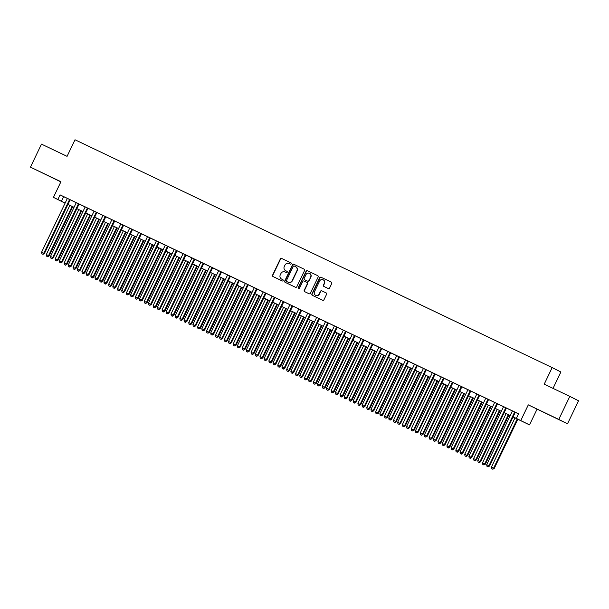 <?xml version="1.0" encoding="UTF-8"?>
<svg xmlns="http://www.w3.org/2000/svg" width="609" height="609" viewBox="0 0 609 609"><rect width="100%" height="100%" fill="white"/><g stroke="black" fill="none" stroke-linecap="round" stroke-linejoin="round"><path stroke-width="0.91" d="M291.239 263.804A0.7 0.678 -63.3 0 0 290.935 262.875L281.647 258.444A1.005 0.967 -63.3 0 0 280.338 258.932L272.543 275.199A1.005 0.967 -63.3 0 0 272.969 276.516L282.272 280.955A0.7 0.678 -63.3 0 0 283.185 280.612A0.7 0.678 -63.3 0 0 282.873 279.691L281.67 279.112A3.205 3.098 -63.3 0 1 280.262 274.887L280.916 273.532A3.205 3.098 -63.3 0 1 285.096 271.972L286.299 272.55A0.7 0.678 -63.3 0 0 287.212 272.208A0.7 0.678 -63.3 0 0 286.9 271.279L285.705 270.708A3.205 3.098 -63.3 0 1 284.289 266.483L284.943 265.128A3.205 3.098 -63.3 0 1 289.123 263.568L290.326 264.139A0.7 0.678 -63.3 0 0 291.239 263.804M550.064 415.33L557.471 418.908L550.064 415.33M44.883 174.113L52.29 177.691L44.883 174.113M328.266 288.537A1.005 0.967 -63.3 0 0 329.576 288.049L331.76 283.482A1.005 0.967 -63.3 0 0 331.342 282.173L321.012 277.24A1.005 0.967 -63.3 0 0 319.702 277.727L311.907 293.995A1.005 0.967 -63.3 0 0 312.333 295.312L322.656 300.245A1.005 0.967 -63.3 0 0 323.965 299.757L326.607 294.238A1.005 0.967 -63.3 0 0 326.165 292.921L321.758 290.813A1.005 0.967 -63.3 0 0 320.448 291.3L319.139 294.033A2.68 2.588 -63.3 0 1 315.599 295.312A2.68 2.588 -63.3 0 1 314.465 291.802L319.596 281.092A2.68 2.588 -63.3 0 1 323.135 279.805A2.68 2.588 -63.3 0 1 324.27 283.322L323.417 285.103A1.005 0.967 -63.3 0 0 323.859 286.428L328.266 288.537M569.811 396.39L578.55 400.783L567.519 423.803L558.78 419.418L569.811 396.39L544.218 384.172L552.157 367.592L75.014 139.766L67.074 156.346L41.481 144.127L30.45 167.148L60.938 181.71L53.44 197.362L57.885 199.486L60.093 194.888L518.541 413.785L516.341 418.391L529.525 424.907L513.052 416.952M558.78 419.418L528.292 404.863L520.786 420.514M304.584 270.51A1.005 0.967 -63.3 0 0 304.15 269.186L293.835 264.26A1.005 0.967 -63.3 0 0 292.526 264.748L284.73 281.023A1.005 0.967 -63.3 0 0 285.157 282.332L295.487 287.265A1.005 0.967 -63.3 0 0 296.789 286.778L304.584 270.51M307.423 270.754L317.731 275.671A1.005 0.967 -63.3 0 0 317.731 275.671A1.005 0.967 -63.3 0 1 318.172 276.996L310.377 293.264A1.005 0.967 -63.3 0 1 309.075 293.751L304.66 291.65A1.005 0.967 -63.3 0 0 304.66 291.65A1.005 0.967 -63.3 0 1 304.218 290.326L307.378 283.725A1.005 0.967 -63.3 0 0 306.936 282.409L304.013 281.008A1.005 0.967 -63.3 0 0 302.703 281.495L299.415 288.361A0.7 0.678 -63.3 0 1 298.486 288.696A0.7 0.678 -63.3 0 1 298.189 287.783L306.114 271.233A1.005 0.967 -63.3 0 1 307.423 270.754L317.822 275.717M30.45 167.148L60.854 181.885M67.371 198.397L41.602 252.187L44.419 253.542L70.195 199.744L71.748 200.506L63.64 196.661L61.433 201.267L65.148 203.041M80.053 204.457L74.717 201.906L76.27 202.66L50.501 256.435L53.318 257.797L79.094 204L80.053 204.457M87.993 208.263L83.616 206.154L85.169 206.915L59.408 260.69L62.225 262.045L87.993 208.248M94.075 211.156L68.307 264.938L71.124 266.3L96.9 212.503L98.452 213.257L87.978 208.286M102.982 215.403L77.206 269.186L80.023 270.548L105.799 216.751L107.351 217.504L102.974 215.411M120.78 223.906L95.012 277.689L97.828 279.051L123.604 225.254L125.157 226.008L110.32 218.913L111.873 219.666L86.113 273.441L88.929 274.796L114.705 220.998M129.687 228.154L103.918 281.937L106.727 283.299L132.503 229.502L134.056 230.255L123.589 225.284M147.469 236.695L137.025 231.664L138.578 232.417L112.817 286.192L115.634 287.547L141.41 233.749M151.268 238.462L145.932 235.911L147.485 236.665L121.716 290.44L124.533 291.802L150.309 238.005L151.268 238.462M156.391 240.905L130.623 294.687L133.44 296.05L159.215 242.253L160.761 243.006L156.384 240.92M168.107 246.516L163.737 244.415L165.29 245.168L139.522 298.943L142.339 300.298L168.114 246.5M174.197 249.408L148.421 303.191L151.238 304.553L177.013 250.756L178.566 251.509L174.189 249.416M185.912 255.019L176.998 250.794M200.879 262.197L190.442 257.165L191.995 257.919L166.227 311.694L169.043 313.049L194.819 259.259M204.685 263.963L199.341 261.413L200.894 262.167L175.133 315.942L177.95 317.304L203.718 263.507L204.685 263.963M209.8 266.407L184.032 320.197L186.849 321.552L212.625 267.754L214.178 268.516L203.703 263.545M227.591 274.948L217.147 269.916L218.7 270.67L192.931 324.445L195.748 325.807L221.524 272.01M231.39 276.714L226.046 274.164L227.599 274.925L201.838 328.693L204.654 330.055L230.43 276.258L231.39 276.714M236.505 279.158L210.737 332.948L213.553 334.303L239.329 280.505L240.882 281.267L236.505 279.173M248.228 284.768L245.404 283.421M257.127 289.024L252.75 286.915L254.303 287.676L228.542 341.443L231.359 342.806L257.135 289.009M263.21 291.909L237.441 345.699L240.258 347.054L266.034 293.256L267.587 294.018L257.112 289.047M281 300.45L270.556 295.418L272.109 296.172L246.348 349.947L249.165 351.309L274.933 297.512M284.799 302.216L279.462 299.666L281.008 300.427L255.247 354.202L258.064 355.557L283.84 301.76L284.799 302.216M289.922 304.66L264.146 358.45L266.963 359.805L292.739 306.007L294.292 306.769L289.914 304.675M301.638 310.27L297.261 308.169L298.813 308.923L273.053 362.698L275.869 364.06L301.645 310.263M311.503 314.975L306.167 312.425L307.72 313.178L281.952 366.953L284.768 368.308L310.544 314.51L311.503 314.975M316.627 317.418L290.858 371.201L293.667 372.563L319.443 318.766L320.996 319.519L310.529 314.548M334.41 325.952L323.965 320.92L325.518 321.674L299.757 375.448L302.574 376.811L328.35 323.014M338.208 327.726L332.872 325.176L334.425 325.929L308.656 379.704L311.473 381.059L337.249 327.261L338.208 327.726M343.331 330.169L317.563 383.952L320.38 385.314L346.156 331.517L347.701 332.27L337.234 327.299M361.114 338.703L350.677 333.671L352.23 334.432L326.462 388.199L329.279 389.562L355.055 335.765M364.92 340.477L359.576 337.926L361.129 338.68L335.361 392.455L338.178 393.81L363.954 340.012L364.92 340.477M370.036 342.92L344.268 396.703L347.084 398.065L372.86 344.268L374.413 345.021L370.028 342.928M381.752 348.531L377.382 346.422L378.935 347.183L353.167 400.958L355.983 402.313L381.759 348.515M387.842 351.416L362.073 405.206L364.89 406.561L390.658 352.763L392.211 353.524L387.834 351.431M399.557 357.026L390.643 352.801M414.531 364.205L404.087 359.173L405.64 359.934L379.871 413.709L382.688 415.064L408.464 361.266M418.33 365.979L412.986 363.428L414.539 364.182L388.778 417.957L391.595 419.319L417.371 365.522L418.33 365.979M423.445 368.422L397.677 422.204L400.494 423.567L426.27 369.77L427.822 370.523L417.348 365.552M441.236 376.956L430.791 371.932L432.344 372.685L406.584 426.46L409.393 427.815L435.169 374.017M445.034 378.729L439.69 376.179L441.243 376.933L415.483 430.708L418.299 432.07L444.075 378.273L445.034 378.729M450.15 381.173L424.382 434.955L427.198 436.318L452.974 382.521L454.527 383.274L450.15 381.188M461.873 386.784L459.049 385.436M470.772 391.031L466.403 388.93L467.948 389.684L442.187 443.459L445.004 444.821L470.78 391.024M476.862 393.924L451.086 447.706L453.903 449.069L479.679 395.271L481.232 396.025L470.765 391.062M494.645 402.465L484.201 397.433L485.754 398.187L459.993 451.962L462.81 453.317L488.585 399.519M498.444 404.231L493.107 401.681L494.66 402.435L468.892 456.21L471.709 457.572L497.484 403.775L498.444 404.231M503.567 406.675L477.799 460.465L480.608 461.82L506.384 408.022L507.936 408.776L503.559 406.69M60.093 194.888L63.64 196.661M70.172 199.782L76.254 202.69M79.079 204.038L85.161 206.938M96.884 212.533L102.959 215.441M105.783 216.789L111.866 219.689M132.488 229.54L138.57 232.44M150.294 238.043L156.376 240.943M159.193 242.291L165.275 245.191M168.099 246.538L174.174 249.446M185.897 255.042L191.98 257.942M212.61 267.793L218.684 270.693M230.408 276.296L236.49 279.196M239.314 280.543L245.389 283.451M248.213 284.799L254.296 287.699M266.019 293.294L272.101 296.202M283.824 301.798L289.899 304.698M292.723 306.045L298.806 308.953M301.622 310.301L307.705 313.201M319.428 318.796L325.511 321.704M346.133 331.547L352.215 334.455M363.938 340.05L370.021 342.958M372.837 344.306L378.92 347.206M381.744 348.554L387.819 351.454M399.55 357.057L405.624 359.957M426.254 369.808L432.329 372.708M444.052 378.303L450.135 381.211M452.959 382.559L459.041 385.459M461.858 386.806L467.94 389.714M479.664 395.31L485.746 398.21M497.469 403.813L503.544 406.713M506.368 408.06L512.451 410.961M515.267 412.308L518.51 413.854M511.499 410.481L512.458 410.938L486.698 464.713L489.514 466.068L515.29 412.278L516.843 413.031L511.507 410.466M553.041 388.382L560.897 371.985L552.157 367.592M528.292 404.863L567.519 423.803M537.031 409.248L529.525 424.907M65.094 203.147L53.44 197.362M513.067 416.914L516.341 418.391M67.972 204.388L74.047 207.296M76.871 208.643L82.953 211.544M85.77 212.891L91.852 215.792M94.677 217.139L100.751 220.047M109.643 224.325L103.56 221.425L109.658 224.295M112.475 225.642L118.557 228.542M121.381 229.89L127.464 232.798M130.28 234.145L136.363 237.046M139.187 238.393L145.262 241.293M148.086 242.641L154.168 245.549M163.052 249.835L156.97 246.927L163.067 249.797M165.892 251.144L171.974 254.052L165.876 251.182M174.791 255.399L180.873 258.3M189.757 262.586L183.674 259.678L189.772 262.548M192.596 263.895L198.679 266.803M201.495 268.15L207.578 271.051M210.402 272.398L216.477 275.298M219.301 276.646L225.383 279.554L219.286 276.684M228.2 280.901L234.282 283.802M243.166 288.087L237.091 285.179L243.189 288.049M246.006 289.397L252.088 292.305L245.99 289.435M254.912 293.652L260.987 296.553M269.878 300.838L263.796 297.93L269.894 300.808M272.71 302.155L278.793 305.056M281.617 306.403L287.692 309.303M290.516 310.651L296.598 313.559M299.422 314.906L305.497 317.807L299.4 314.937M308.321 319.154L314.404 322.054M317.22 323.402L323.303 326.31M326.127 327.657L332.202 330.558M335.026 331.905L341.109 334.805M343.925 336.153L350.008 339.061M352.832 340.408L358.914 343.309M361.731 344.656L367.813 347.556M370.637 348.904L376.712 351.812M379.536 353.159L385.619 356.059M388.435 357.407L394.518 360.315M397.342 361.662L403.417 364.563M406.241 365.91L412.323 368.81M415.14 370.158L421.222 373.066M424.047 374.413L430.129 377.314M432.946 378.661L439.028 381.561M441.852 382.909L447.927 385.817M450.751 387.164L456.834 390.064M459.65 391.412L465.733 394.312M468.557 395.66L474.632 398.568M477.456 399.915L483.538 402.815M486.363 404.163L492.437 407.071M495.262 408.418L501.344 411.319M504.161 412.666L510.243 415.566M57.885 199.486L61.433 201.267M65.133 203.079L63.085 202.097L65.11 203.117M510.228 415.604L504.145 412.696M501.329 411.349L495.246 408.449M492.422 407.101L486.34 404.201M483.523 402.853L477.441 399.946M474.617 398.598L468.542 395.698M465.718 394.35L459.635 391.442M456.819 390.095L450.736 387.195M447.912 385.847L441.837 382.947M439.013 381.599L432.93 378.691M430.106 377.344L424.031 374.444M421.207 373.096L415.125 370.196M412.308 368.848L406.226 365.94M403.402 364.593L397.327 361.693M394.503 360.345L388.42 357.445M385.604 356.098L379.521 353.19M376.697 351.842L370.615 348.942M367.798 347.594L361.716 344.686M358.891 343.339L352.817 340.439M349.992 339.091L343.91 336.191M341.093 334.843L335.011 331.935M332.187 330.588L326.112 327.688M323.288 326.34L317.205 323.44M314.389 322.092L308.306 319.185M296.583 313.589L290.501 310.689M287.676 309.342L281.602 306.434M278.777 305.086L272.695 302.186M260.972 296.591L254.897 293.683M234.267 283.832L228.185 280.932M216.461 275.337L210.387 272.429M207.562 271.081L201.48 268.181M198.663 266.833L192.581 263.933M180.858 258.33L174.775 255.43M154.153 245.579L148.071 242.679M145.246 241.331L139.172 238.423M136.347 237.076L130.265 234.176M127.448 232.828L121.366 229.928M118.542 228.581L112.459 225.673M100.736 220.077L94.661 217.177M91.837 215.83L85.755 212.922M82.938 211.574L76.856 208.674M74.032 207.326L67.957 204.426M286.976 271.325L285.941 270.83M282.949 279.729L281.906 279.234M291.003 262.913L281.883 258.559A1.005 0.967 -63.3 0 0 280.574 259.046L272.779 275.321A1.005 0.967 -63.3 0 0 273.137 276.593M304.234 269.231L294.071 264.382A1.005 0.967 -63.3 0 0 292.769 264.869L284.966 281.137A1.005 0.967 -63.3 0 0 285.324 282.416M294.193 265.988A0.7 0.678 -63.3 0 0 293.279 266.331L286.436 280.612A0.7 0.678 -63.3 0 0 286.74 281.533L288.011 282.142A3.205 3.098 -63.3 0 0 292.191 280.582L296.865 270.822A3.205 3.098 -63.3 0 0 295.456 266.59L294.193 265.988M295.563 266.643L295.692 266.712A3.205 3.098 -63.3 0 1 297.101 270.936L292.427 280.703A3.205 3.098 -63.3 0 1 288.247 282.256L286.976 281.655M307.195 282.53L307.172 282.523A1.005 0.967 -63.3 0 1 307.614 283.847L304.454 290.447A1.005 0.967 -63.3 0 0 304.804 291.719M307.659 270.868A1.005 0.967 -63.3 0 0 306.35 271.355L298.425 287.897A0.7 0.678 -63.3 0 0 298.608 288.75M310.659 276.882A2.68 2.588 -63.3 0 0 309.524 273.365A2.68 2.588 -63.3 0 0 305.984 274.644L304.18 278.42A1.005 0.967 -63.3 0 0 304.622 279.744L307.545 281.137A1.005 0.967 -63.3 0 0 308.854 280.65L310.894 276.996A2.68 2.588 -63.3 0 0 309.646 273.426M310.894 276.996L309.09 280.772A1.005 0.967 -63.3 0 1 307.781 281.259L304.858 279.858M323.25 279.874A2.68 2.588 -63.3 0 1 324.506 283.436L323.653 285.225A1.005 0.967 -63.3 0 0 324.003 286.496M315.713 295.373A2.68 2.588 -63.3 0 0 319.375 294.155L319.139 294.033M326.257 292.967L321.994 290.927A1.005 0.967 -63.3 0 0 320.684 291.414L319.375 294.155M331.41 282.211L321.248 277.354A1.005 0.967 -63.3 0 0 319.938 277.841L312.143 294.117A1.005 0.967 -63.3 0 0 312.501 295.388M69.898 205.355L46.322 254.562L49.139 255.917L72.722 206.702M47.487 256.587L46.596 256.161L47.723 256.709L48.553 255.62L72.128 206.413M46.596 256.161L46.322 254.562M49.139 255.917L47.723 256.709M69.593 199.463L43.825 253.245L42.759 254.219L41.876 253.793L42.759 254.219M42.995 254.334L44.419 253.542M41.602 252.187L41.876 253.793M78.805 209.603L55.229 258.81L58.045 260.165L81.621 210.95M56.386 260.842L55.495 260.416L56.622 260.957L57.452 259.868L81.027 210.668M55.495 260.416L55.229 258.81M58.045 260.165L56.622 260.957M87.704 213.85L64.128 263.058L66.944 264.42L90.528 215.198M65.292 265.09L64.402 264.664L65.528 265.204L66.358 264.123L89.934 214.916M64.402 264.664L64.128 263.058M66.944 264.42L65.528 265.204M96.61 218.106L73.034 267.313L75.851 268.668L99.427 219.453M74.191 269.338L73.301 268.912L74.427 269.46L75.257 268.371L98.833 219.164M73.301 268.912L73.034 267.313M75.851 268.668L74.427 269.46M105.509 222.354L81.933 271.561L84.75 272.916L108.333 223.701M83.098 273.593L82.207 273.167L83.334 273.707L84.156 272.626L107.732 223.419M82.207 273.167L81.933 271.561M84.75 272.916L83.334 273.707M78.5 203.711L52.732 257.5L51.666 258.467L50.775 258.041L51.666 258.467M51.902 258.589L53.318 257.797M50.501 256.435L50.775 258.041M87.399 207.966L61.631 261.748L60.565 262.715L59.674 262.289L60.565 262.715M60.801 262.837L62.225 262.045M59.408 260.69L59.674 262.289M96.306 212.214L70.53 266.004L69.472 266.97L68.581 266.544L69.472 266.97M69.708 267.085L71.124 266.3M68.307 264.938L68.581 266.544M105.205 216.469L79.436 270.251L78.371 271.218L77.48 270.792L78.371 271.218M78.607 271.34L80.023 270.548M77.206 269.186L77.48 270.792M114.408 226.609L90.832 275.808L93.649 277.171L117.233 227.956M91.997 277.841L91.106 277.415L92.233 277.963L93.063 276.874L116.639 227.667M91.106 277.415L90.832 275.808M93.649 277.171L92.233 277.963M114.104 220.717L88.335 274.499L87.27 275.466L86.379 275.047L87.27 275.466M87.506 275.588L88.929 274.796M86.113 273.441L86.379 275.047M123.315 230.857L99.739 280.064L102.556 281.419L126.132 232.204M100.896 282.089L100.005 281.67L101.132 282.211L101.962 281.122L125.538 231.915M100.005 281.67L99.739 280.064M102.556 281.419L101.132 282.211M123.01 224.965L97.242 278.755L96.176 279.721L95.286 279.295L96.176 279.721M96.412 279.836L97.828 279.051M95.012 277.689L95.286 279.295M132.214 235.104L108.638 284.312L111.455 285.674L135.038 236.452M109.803 286.344L108.912 285.918L110.039 286.458L110.861 285.377L134.437 236.17M108.912 285.918L108.638 284.312M111.455 285.674L110.039 286.458M131.909 229.22L106.141 283.002L105.075 283.969L104.185 283.543L105.075 283.969M105.311 284.091L106.727 283.299M103.918 281.937L104.185 283.543M141.113 239.36L117.545 288.559L120.354 289.922L143.937 240.707M118.702 290.592L117.811 290.166L118.938 290.714L119.767 289.625L143.343 240.418M117.811 290.166L117.545 288.559M120.354 289.922L118.938 290.714M140.808 233.468L115.04 287.25L113.974 288.217L113.091 287.798L113.974 288.217M114.218 288.339L115.634 287.547M112.817 286.192L113.091 287.798M150.02 243.608L126.444 292.815L129.26 294.17L152.836 244.955M127.601 294.84L126.718 294.421L127.837 294.962L128.666 293.873L152.242 244.673M126.718 294.421L126.444 292.815M129.26 294.17L127.837 294.962M149.715 237.716L123.947 291.505L122.881 292.472L121.99 292.046L122.881 292.472M123.117 292.586L124.533 291.802M121.716 290.44L121.99 292.046M158.919 247.855L135.343 297.063L138.159 298.425L161.743 249.203M136.507 299.095L135.617 298.669L136.743 299.209L137.573 298.128L161.149 248.921M135.617 298.669L135.343 297.063M138.159 298.425L136.743 299.209M158.614 241.971L132.846 295.753L131.78 296.72L130.889 296.294L131.78 296.72M132.016 296.842L133.44 296.05M130.623 294.687L130.889 296.294M167.825 252.111L144.249 301.31L147.066 302.673L170.642 253.458M145.406 303.343L144.516 302.917L145.642 303.465L146.472 302.376L170.048 253.169M144.516 302.917L144.249 301.31M147.066 302.673L145.642 303.465M167.521 246.219L141.745 300.001L140.687 300.975L139.796 300.549L140.687 300.975M140.923 301.09L142.339 300.298M139.522 298.943L139.796 300.549M176.724 256.359L153.148 305.566L155.965 306.921L179.548 257.706M154.313 307.598L153.422 307.172L154.549 307.712L155.371 306.624L178.947 257.424M153.422 307.172L153.148 305.566M155.965 306.921L154.549 307.712M176.42 250.466L150.651 304.256L149.586 305.223L148.695 304.797L149.586 305.223M149.822 305.337L151.238 304.553M148.421 303.191L148.695 304.797M185.623 260.606L162.047 309.814L164.864 311.176L188.447 261.954M163.212 311.846L162.321 311.42L163.448 311.96L164.278 310.879L187.854 261.672M162.321 311.42L162.047 309.814M164.864 311.176L163.448 311.96M185.319 254.722L159.55 308.504L157.328 307.446L183.096 253.656M185.92 255.004L160.144 308.801L159.55 308.504L158.485 309.471L157.594 309.045L158.485 309.471M158.721 309.593L160.144 308.801M157.328 307.446L157.594 309.045M194.53 264.862L170.954 314.069L173.771 315.424L197.346 266.209M172.111 316.094L171.22 315.668L172.347 316.216L173.177 315.127L196.753 265.92M171.22 315.668L170.954 314.069M173.771 315.424L172.347 316.216M194.225 258.97L168.457 312.76L167.391 313.726L166.501 313.3L167.391 313.726M167.627 313.841L169.043 313.049M166.227 311.694L166.501 313.3M203.429 269.109L179.853 318.317L182.67 319.672L206.253 270.457M181.018 320.349L180.127 319.923L181.254 320.463L182.083 319.382L205.652 270.175M180.127 319.923L179.853 318.317M182.67 319.672L181.254 320.463M203.124 263.217L177.356 317.007L176.29 317.974L175.4 317.548L176.29 317.974M176.526 318.096L177.95 317.304M175.133 315.942L175.4 317.548M212.328 273.365L188.76 322.564L191.569 323.927L215.152 274.712M189.917 324.597L189.026 324.171L190.153 324.719L190.982 323.63L214.558 274.423M189.026 324.171L188.76 322.564M191.569 323.927L190.153 324.719M212.031 267.473L186.255 321.255L185.197 322.222L184.306 321.803L185.197 322.222M185.433 322.344L186.849 321.552M184.032 320.197L184.306 321.803M221.234 277.613L197.659 326.82L200.475 328.175L224.059 278.96M198.823 328.845L197.933 328.418L199.059 328.967L199.881 327.878L223.457 278.671M197.933 328.418L197.659 326.82M200.475 328.175L199.059 328.967M220.93 271.721L195.162 325.511L194.096 326.477L193.205 326.051L194.096 326.477M194.332 326.591L195.748 325.807M192.931 324.445L193.205 326.051M230.133 281.86L206.558 331.068L209.374 332.43L232.958 283.208M207.722 333.1L206.832 332.674L207.958 333.214L208.788 332.133L232.364 282.926M206.832 332.674L206.558 331.068M209.374 332.43L207.958 333.214M229.829 275.976L204.061 329.758L202.995 330.725L202.104 330.299L202.995 330.725M203.231 330.847L204.654 330.055M201.838 328.693L202.104 330.299M239.04 286.116L215.464 335.315L218.281 336.678L241.857 287.463M216.621 337.348L215.731 336.922L216.857 337.47L217.687 336.381L241.263 287.174M215.731 336.922L215.464 335.315M218.281 336.678L216.857 337.47M238.736 280.224L212.96 334.006L211.902 334.973L211.011 334.554L211.902 334.973M212.138 335.095L213.553 334.303M210.737 332.948L211.011 334.554M247.939 290.364L224.363 339.571L227.18 340.926L250.763 291.711M225.528 341.596L224.637 341.177L225.764 341.718L226.586 340.629L250.162 291.429M224.637 341.177L224.363 339.571M227.18 340.926L225.764 341.718M247.635 284.472L221.866 338.261L219.643 337.196L245.412 283.413M248.228 284.761L222.452 338.558L221.866 338.261L220.801 339.228L219.91 338.802L220.801 339.228M221.037 339.342L222.452 338.558M219.643 337.196L219.91 338.802M256.838 294.611L233.262 343.819L236.079 345.181L259.662 295.959M234.427 345.851L233.536 345.425L234.663 345.965L235.493 344.884L259.069 295.677M233.536 345.425L233.262 343.819M236.079 345.181L234.663 345.965M256.534 288.727L230.765 342.509L229.7 343.476L228.817 343.05L229.7 343.476M229.936 343.598L231.359 342.806M228.542 341.443L228.817 343.05M265.745 298.867L242.169 348.066L244.985 349.429L268.561 300.214M243.326 350.099L242.435 349.673L243.562 350.221L244.392 349.132L267.968 299.925M242.435 349.673L242.169 348.066M244.985 349.429L243.562 350.221M265.44 292.975L239.672 346.757L238.606 347.731L237.716 347.305L238.606 347.731M238.842 347.846L240.258 347.054M237.441 345.699L237.716 347.305M274.644 303.115L251.068 352.322L253.884 353.677L277.468 304.462M252.233 354.347L251.342 353.928L252.469 354.468L253.298 353.38L276.874 304.18M251.342 353.928L251.068 352.322M253.884 353.677L252.469 354.468M274.339 297.222L248.571 351.012L247.505 351.979L246.615 351.553L247.505 351.979M247.741 352.093L249.165 351.309M246.348 349.947L246.615 351.553M283.55 307.362L259.974 356.569L262.791 357.932L286.367 308.71M261.132 358.602L260.241 358.176L261.368 358.716L262.197 357.635L285.773 308.428M260.241 358.176L259.974 356.569M262.791 357.932L261.368 358.716M283.246 301.478L257.47 355.26L256.412 356.227L255.521 355.801L256.412 356.227M256.648 356.349L258.064 355.557M255.247 354.202L255.521 355.801M292.449 311.618L268.873 360.825L271.69 362.18L295.274 312.965M270.038 362.85L269.148 362.424L270.274 362.972L271.096 361.883L294.672 312.676M269.148 362.424L268.873 360.825M271.69 362.18L270.274 362.972M301.348 315.865L277.773 365.073L280.589 366.428L304.173 317.213M278.937 367.105L278.047 366.679L279.173 367.219L280.003 366.131L303.579 316.931M278.047 366.679L277.773 365.073M280.589 366.428L279.173 367.219M310.255 320.113L286.679 369.32L289.496 370.683L313.072 321.461M287.836 371.353L286.946 370.927L288.072 371.475L288.902 370.386L312.478 321.179M286.946 370.927L286.679 369.32M289.496 370.683L288.072 371.475M292.145 305.726L266.377 359.516L265.311 360.482L264.42 360.056L265.311 360.482M265.547 360.597L266.963 359.805M264.146 358.45L264.42 360.056M301.044 309.973L275.276 363.763L274.21 364.73L273.319 364.304L274.21 364.73M274.446 364.852L275.869 364.06M273.053 362.698L273.319 364.304M309.951 314.229L284.182 368.011L283.116 368.978L282.226 368.552L283.116 368.978M283.352 369.1L284.768 368.308M281.952 366.953L282.226 368.552M319.154 324.369L295.578 373.576L298.395 374.931L321.978 325.716M296.743 375.601L295.852 375.174L296.979 375.723L297.801 374.634L321.377 325.427M295.852 375.174L295.578 373.576M298.395 374.931L296.979 375.723M318.85 318.477L293.081 372.266L292.016 373.233L291.125 372.807L292.016 373.233M292.251 373.347L293.667 372.563M290.858 371.201L291.125 372.807M328.053 328.616L304.485 377.824L307.294 379.186L330.877 329.964M305.642 379.856L304.751 379.43L305.878 379.97L306.708 378.889L330.284 329.682M304.751 379.43L304.485 377.824M307.294 379.186L305.878 379.97M327.749 322.732L301.98 376.514L300.915 377.481L300.031 377.055L300.915 377.481M301.158 377.603L302.574 376.811M299.757 375.448L300.031 377.055M336.96 332.872L313.384 382.071L316.2 383.434L339.776 334.219M314.541 384.104L313.658 383.678L314.777 384.226L315.607 383.137L339.183 333.93M313.658 383.678L313.384 382.071M316.2 383.434L314.777 384.226M336.655 326.98L310.887 380.762L309.821 381.729L308.93 381.31L309.821 381.729M310.057 381.851L311.473 381.059M308.656 379.704L308.93 381.31M345.859 337.12L322.283 386.327L325.099 387.682L348.683 338.467M323.448 388.352L322.557 387.933L323.683 388.473L324.513 387.385L348.089 338.185M322.557 387.933L322.283 386.327M325.099 387.682L323.683 388.473M345.554 331.227L319.786 385.017L318.72 385.984L317.829 385.558L318.72 385.984M318.956 386.098L320.38 385.314M317.563 383.952L317.829 385.558M354.765 341.367L331.189 390.575L334.006 391.937L357.582 342.715M332.347 392.607L331.456 392.181L332.583 392.721L333.412 391.64L356.988 342.433M331.456 392.181L331.189 390.575M334.006 391.937L332.583 392.721M354.461 335.483L328.685 389.265L327.627 390.232L326.736 389.806L327.627 390.232M327.863 390.354L329.279 389.562M326.462 388.199L326.736 389.806M363.664 345.623L340.088 394.822L342.905 396.185L366.489 346.97M341.253 396.855L340.362 396.429L341.489 396.977L342.311 395.888L365.887 346.681M340.362 396.429L340.088 394.822M342.905 396.185L341.489 396.977M363.36 339.731L337.592 393.513L336.526 394.48L335.635 394.061L336.526 394.48M336.762 394.602L338.178 393.81M335.361 392.455L335.635 394.061M372.563 349.87L348.987 399.078L351.804 400.433L375.388 351.218M350.152 401.103L349.262 400.684L350.388 401.224L351.218 400.136L374.794 350.936M349.262 400.684L348.987 399.078M351.804 400.433L350.388 401.224M372.259 343.978L346.491 397.768L345.425 398.735L344.534 398.309L345.425 398.735M345.661 398.849L347.084 398.065M344.268 396.703L344.534 398.309M381.47 354.118L357.894 403.325L360.711 404.688L384.287 355.466M359.051 405.358L358.161 404.932L359.287 405.472L360.117 404.391L383.693 355.184M358.161 404.932L357.894 403.325M360.711 404.688L359.287 405.472M381.165 348.234L355.397 402.016L354.331 402.983L353.441 402.557L354.331 402.983M354.567 403.105L355.983 402.313M353.167 400.958L353.441 402.557M390.369 358.374L366.793 407.573L369.61 408.936L393.193 359.721M367.958 409.606L367.067 409.179L368.194 409.728L369.024 408.639L392.592 359.432M367.067 409.179L366.793 407.573M369.61 408.936L368.194 409.728M390.064 352.482L364.296 406.264L363.23 407.238L362.34 406.812L363.23 407.238M363.466 407.352L364.89 406.561M362.073 405.206L362.34 406.812M399.268 362.621L375.7 411.829L378.509 413.184L402.092 363.969M376.857 413.861L375.966 413.435L377.093 413.975L377.923 412.887L401.498 363.687M375.966 413.435L375.7 411.829M378.509 413.184L377.093 413.975M398.971 356.729L373.195 410.519L370.972 409.454L396.741 355.671M399.565 357.019L373.789 410.816L373.195 410.519L372.137 411.486L371.246 411.06L372.137 411.486M372.373 411.608L373.789 410.816M370.972 409.454L371.246 411.06M408.175 366.869L384.599 416.076L387.415 417.439L410.999 368.217M385.763 418.109L384.873 417.683L385.999 418.223L386.822 417.142L410.397 367.935M384.873 417.683L384.599 416.076M387.415 417.439L385.999 418.223M407.87 360.985L382.102 414.767L381.036 415.734L380.145 415.308L381.036 415.734M381.272 415.856L382.688 415.064M379.871 413.709L380.145 415.308M417.074 371.125L393.498 420.332L396.314 421.687L419.898 372.472M394.662 422.357L393.772 421.93L394.898 422.479L395.728 421.39L419.304 372.183M393.772 421.93L393.498 420.332M396.314 421.687L394.898 422.479M416.769 365.233L391.001 419.022L389.935 419.989L389.044 419.563L389.935 419.989M390.171 420.103L391.595 419.319M388.778 417.957L389.044 419.563M425.98 375.372L402.404 424.58L405.221 425.935L428.797 376.72M403.561 426.612L402.671 426.186L403.797 426.726L404.627 425.645L428.203 376.438M402.671 426.186L402.404 424.58M405.221 425.935L403.797 426.726M425.676 369.488L399.9 423.27L398.842 424.237L397.951 423.811L398.842 424.237M399.078 424.359L400.494 423.567M397.677 422.204L397.951 423.811M434.879 379.628L411.303 428.827L414.12 430.19L437.704 380.975M412.468 430.86L411.577 430.434L412.704 430.982L413.526 429.893L437.102 380.686M411.577 430.434L411.303 428.827M414.12 430.19L412.704 430.982M434.575 373.736L408.806 427.518L407.741 428.485L406.85 428.066L407.741 428.485M407.977 428.607L409.393 427.815M406.584 426.46L406.85 428.066M443.778 383.876L420.202 433.083L423.019 434.438L446.603 385.223M421.367 435.108L420.476 434.689L421.603 435.229L422.433 434.141L446.009 384.934M420.476 434.689L420.202 433.083M423.019 434.438L421.603 435.229M443.474 377.983L417.705 431.773L416.64 432.74L415.757 432.314L416.64 432.74M416.876 432.854L418.299 432.07M415.483 430.708L415.757 432.314M452.685 388.123L429.109 437.331L431.926 438.693L455.502 389.471M430.266 439.363L429.375 438.937L430.502 439.477L431.332 438.396L454.908 389.189M429.375 438.937L429.109 437.331M431.926 438.693L430.502 439.477M452.38 382.239L426.612 436.021L425.546 436.988L424.656 436.562L425.546 436.988M425.782 437.11L427.198 436.318M424.382 434.955L424.656 436.562M461.584 392.379L438.008 441.578L440.825 442.941L464.408 393.726M439.173 443.611L438.282 443.185L439.409 443.733L440.238 442.644L463.814 393.437M438.282 443.185L438.008 441.578M440.825 442.941L439.409 443.733M461.279 386.487L435.511 440.269L433.288 439.211L459.057 385.421M461.873 386.768L436.105 440.566L435.511 440.269L434.445 441.236L433.555 440.817L434.445 441.236M434.681 441.358L436.105 440.566M433.288 439.211L433.555 440.817M470.491 396.626L446.915 445.834L449.731 447.189L473.307 397.974M448.072 447.859L447.181 447.44L448.308 447.98L449.137 446.892L472.713 397.692M447.181 447.44L446.915 445.834M449.731 447.189L448.308 447.98M470.186 390.734L444.41 444.524L443.352 445.491L442.461 445.065L443.352 445.491M443.588 445.605L445.004 444.821M442.187 443.459L442.461 445.065M479.39 400.874L455.814 450.081L458.63 451.444L482.214 402.222M456.978 452.114L456.088 451.688L457.214 452.228L458.037 451.147L481.612 401.94M456.088 451.688L455.814 450.081M458.63 451.444L457.214 452.228M479.085 394.99L453.317 448.772L452.251 449.739L451.36 449.313L452.251 449.739M452.487 449.861L453.903 449.069M451.086 447.706L451.36 449.313M488.289 405.13L464.713 454.329L467.529 455.692L491.113 406.477M465.877 456.362L464.987 455.935L466.113 456.484L466.943 455.395L490.519 406.188M464.987 455.935L464.713 454.329M467.529 455.692L466.113 456.484M487.984 399.238L462.216 453.02L461.15 453.994L460.259 453.568L461.15 453.994M461.386 454.108L462.81 453.317M459.993 451.962L460.259 453.568M497.195 409.377L473.619 458.585L476.436 459.94L500.012 410.725M474.776 460.617L473.886 460.191L475.012 460.731L475.842 459.643L499.418 410.443M473.886 460.191L473.619 458.585M476.436 459.94L475.012 460.731M496.891 403.485L471.122 457.275L470.057 458.242L469.166 457.816L470.057 458.242M470.293 458.356L471.709 457.572M468.892 456.21L469.166 457.816M506.094 413.625L482.518 462.832L485.335 464.195L508.918 414.973M483.683 464.865L482.792 464.439L483.919 464.979L484.741 463.898L508.317 414.691M482.792 464.439L482.518 462.832M485.335 464.195L483.919 464.979M505.79 407.741L480.021 461.523L478.956 462.49L478.065 462.064L478.956 462.49M479.192 462.612L480.608 461.82M477.799 460.465L478.065 462.064M514.993 417.881L491.425 467.088L494.234 468.443L517.817 419.228M492.582 469.113L491.691 468.686L492.818 469.234L493.648 468.146L517.224 418.939M491.691 468.686L491.425 467.088M494.234 468.443L492.818 469.234M514.689 411.989L488.92 465.778L487.862 466.745L486.972 466.319L487.862 466.745M488.098 466.859L489.514 466.068M486.698 464.713L486.972 466.319"/></g></svg>
